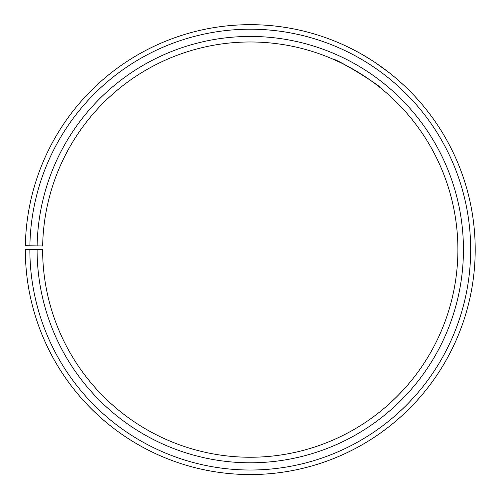 <?xml version="1.0" encoding="UTF-8"?>
<svg xmlns="http://www.w3.org/2000/svg" width="499" height="499" viewBox="0 0 499 499"><rect width="100%" height="100%" fill="white"/><g stroke="black" fill="none" stroke-linecap="round" stroke-linejoin="round"><path stroke-width="0.75" d="M29.859 249.612L25.324 249.612A224.943 224.943 0 0 0 361.6 445.071A224.943 224.943 0 0 0 364.994 56.131A224.943 224.943 0 0 0 25.355 245.689L29.89 245.77A220.408 220.408 0 0 1 362.679 60.03A220.408 220.408 0 0 1 359.355 441.128A220.408 220.408 0 0 1 29.859 249.612L42.627 249.612A207.64 207.64 0 0 0 353.036 430.032A207.64 207.64 0 0 0 356.167 71.014A207.64 207.64 0 0 0 42.658 245.988L37.119 245.895A213.173 213.173 0 0 1 358.993 66.255A213.173 213.173 0 0 1 355.775 434.847A213.173 213.173 0 0 1 37.088 249.612M29.89 245.77L37.119 245.895M379.558 87.15C377.288 85.073 371.094 80.676 360.964 73.952M357.97 72.099L343.668 64.171M339.931 62.338L332.521 58.963M333.008 59.175C338.222 59.319 382.253 87.082 379.982 87.481M369.878 59.113C356.261 50.418 341.042 43.769 341.503 44.012M352.656 49.326L356.885 51.547M361.438 54.067L370.794 59.693M375.142 62.518L388.964 72.53"/></g></svg>
